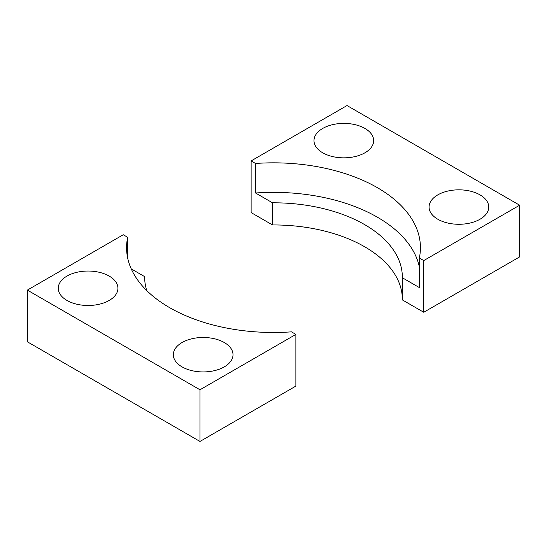 <?xml version="1.0" encoding="UTF-8"?>
<svg xmlns="http://www.w3.org/2000/svg" width="547" height="547" viewBox="0 0 547 547"><rect width="100%" height="100%" fill="white"/><g stroke="black" fill="none" stroke-linecap="round" stroke-linejoin="round"><path stroke-width="0.82" d="M364.924 128.436A29.839 17.224 0 0 0 332.412 124.702A29.839 17.224 0 0 0 313.992 140.613A29.839 17.224 0 0 0 322.73 152.798A29.839 17.224 0 0 0 355.249 156.531A29.839 17.224 0 0 0 373.669 140.613A29.839 17.224 0 0 0 364.924 128.436M480.013 194.876A29.839 17.224 0 0 0 447.494 191.142A29.839 17.224 0 0 0 429.074 207.06A29.839 17.224 0 0 0 437.812 219.238A29.839 17.224 0 0 0 470.331 222.971A29.839 17.224 0 0 0 488.751 207.06A29.839 17.224 0 0 0 480.013 194.876M419.33 266.827A146.931 84.826 0 0 0 255.545 192.995L272.529 202.807A128.846 74.385 180 0 1 364.61 224.591A128.846 74.385 180 0 1 402.346 277.192A128.846 74.385 180 0 1 402.339 277.753L402.339 299.9L423.747 312.262L519.65 256.892L519.65 205.214L347.024 105.55L251.121 160.914L255.545 163.471A146.931 84.826 0 0 1 420.431 247.661A146.931 84.826 0 0 1 419.33 258.027L423.747 260.577L519.65 205.214M272.529 202.807L272.529 224.954A128.846 74.385 180 0 1 364.61 246.738A128.846 74.385 180 0 1 402.339 298.778M251.121 160.914L251.121 212.592L272.529 224.954M419.33 258.027L419.33 287.558L402.339 277.753M423.747 260.577L423.747 312.262M255.545 192.995L255.545 163.471M27.35 290.108L123.253 234.738L127.67 237.295A146.931 84.826 0 0 0 126.569 247.661A146.931 84.826 0 0 0 169.604 307.646A146.931 84.826 0 0 0 291.455 331.851L295.879 334.408L295.879 386.086L199.976 441.45L27.35 341.786L27.35 290.108L199.976 389.772L295.879 334.408M224.27 342.525A29.839 17.224 0 0 0 191.751 338.791A29.839 17.224 0 0 0 173.331 354.709A29.839 17.224 0 0 0 182.076 366.887A29.839 17.224 0 0 0 214.588 370.62A29.839 17.224 0 0 0 233.008 354.709A29.839 17.224 0 0 0 224.27 342.525M109.188 276.085A29.839 17.224 0 0 0 76.669 272.351A29.839 17.224 0 0 0 58.249 288.262A29.839 17.224 0 0 0 66.987 300.447A29.839 17.224 0 0 0 99.506 304.18A29.839 17.224 0 0 0 117.926 288.262A29.839 17.224 0 0 0 109.188 276.085M146.753 290.573A128.846 74.385 180 0 1 144.654 277.192A128.846 74.385 180 0 1 144.661 276.632L144.661 277.753M199.976 389.772L199.976 441.45M127.67 237.295L127.67 258.027M144.661 276.632L131.246 268.885"/></g></svg>
